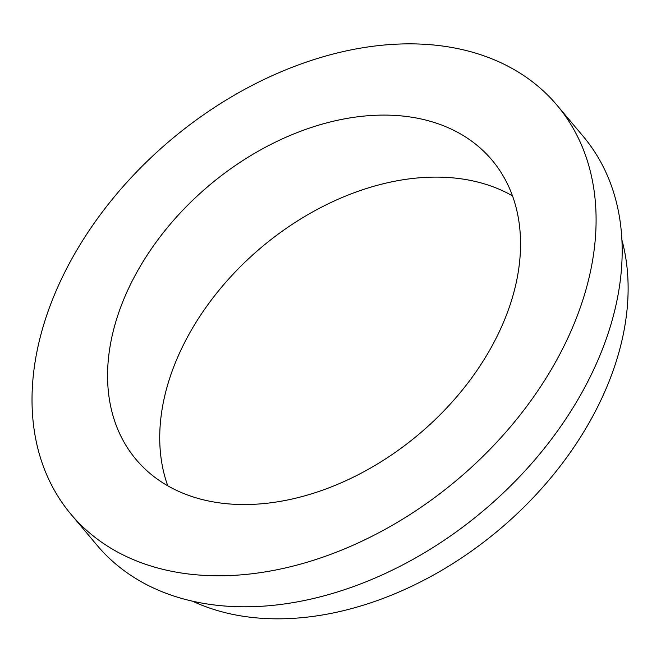 <?xml version="1.0" encoding="UTF-8"?>
<svg xmlns="http://www.w3.org/2000/svg" width="661" height="661" viewBox="0 0 661 661"><rect width="100%" height="100%" fill="white"/><g stroke="black" fill="none" stroke-linecap="round" stroke-linejoin="round"><path stroke-width="0.99" d="M116.295 320.139A232.548 162.705 -40.1 0 0 136.075 459.486A232.548 162.705 -40.1 0 0 338.762 483.852A232.548 162.705 -40.1 0 0 511.821 299.499A232.548 162.705 -40.1 0 0 492.04 160.152A232.548 162.705 -40.1 0 0 289.353 135.786A232.548 162.705 -40.1 0 0 116.295 320.139M512.515 195.887A232.548 162.705 -40.1 0 0 168.456 382.174A232.548 162.705 -40.1 0 0 167.77 485.785M70.958 514.241L97.043 545.259A317.627 222.228 -40.1 0 0 373.886 578.54A317.627 222.228 -40.1 0 0 610.26 326.741A317.627 222.228 -40.1 0 0 583.242 136.414L557.157 105.396A317.627 222.228 -40.1 0 0 280.314 72.115A317.627 222.228 -40.1 0 0 43.948 323.915A317.627 222.228 -40.1 0 0 70.958 514.241A317.627 222.228 -40.1 0 0 347.802 547.523A317.627 222.228 -40.1 0 0 584.175 295.723A317.627 222.228 -40.1 0 0 557.157 105.396M192.491 601.146A294.938 206.356 -40.1 0 0 617.043 358.758A294.938 206.356 -40.1 0 0 621.927 240.026"/></g></svg>
